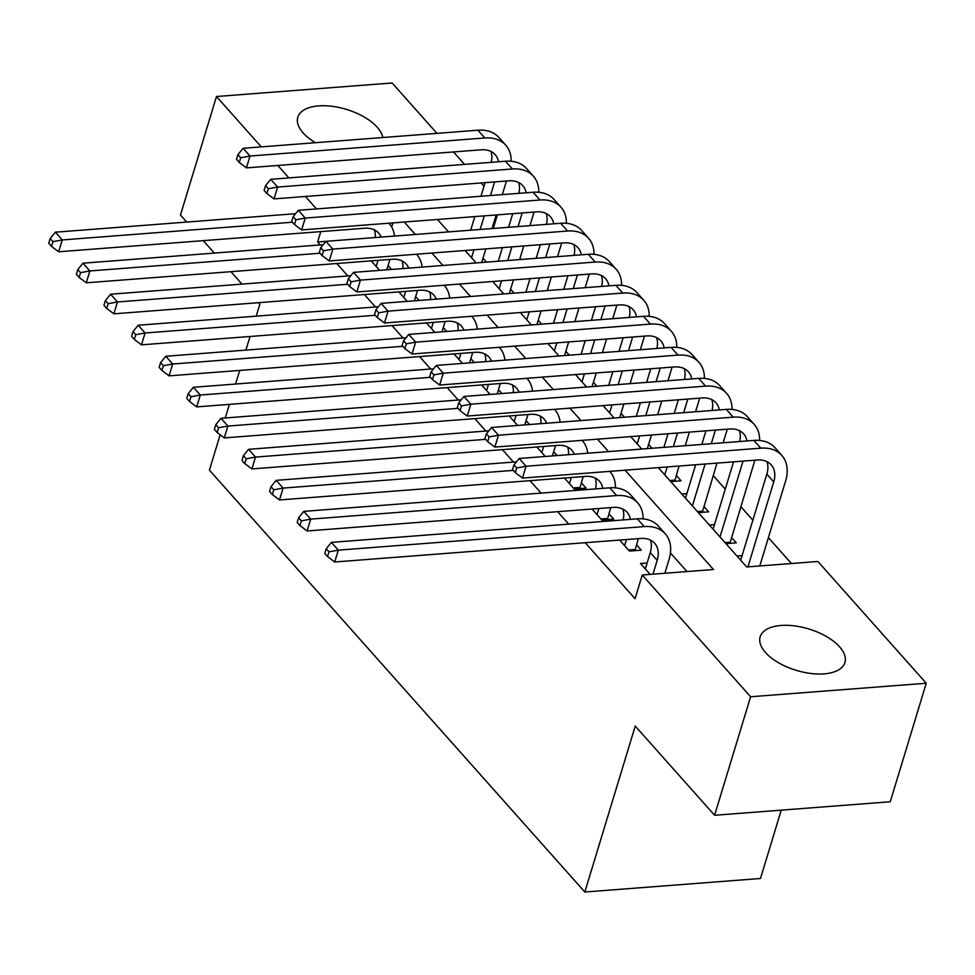 <?xml version="1.0" encoding="UTF-8"?>
<svg xmlns="http://www.w3.org/2000/svg" width="975" height="975" viewBox="0 0 975 975"><rect width="100%" height="100%" fill="white"/><g stroke="black" fill="none" stroke-linecap="round" stroke-linejoin="round"><path stroke-width="1.46" d="M765.509 652.519A44.277 21.621 -163.1 0 1 760.171 636.797A44.277 21.621 -163.1 0 1 794.467 625.889A44.277 21.621 -163.1 0 1 839.572 646.827A44.277 21.621 -163.1 0 1 844.911 662.549A44.277 21.621 -163.1 0 1 810.615 673.445A44.277 21.621 -163.1 0 1 765.509 652.519M315.437 142.716A44.277 21.621 -163.1 0 1 303.164 132.929A44.277 21.621 -163.1 0 1 297.814 117.207A44.277 21.621 -163.1 0 1 332.109 106.299A44.277 21.621 -163.1 0 1 377.215 127.225A44.277 21.621 -163.1 0 1 382.809 137.524M781.243 810.14L760.476 878.487L584.829 892.015L209.418 470.133L220.155 434.789M186.737 222.068L180.473 215.024L216.487 96.513L392.133 82.985L436.946 133.356M453.485 151.942L464.551 164.385M481.089 182.971L484.027 186.262M492.022 228.54L493.265 228.442L497.396 214.853M791.432 563.526L768.398 537.639M752.858 520.175L740.793 506.622M725.254 489.158L713.188 475.593M686.497 445.599L685.583 444.576M658.893 414.582L657.979 413.558M631.288 383.565L630.386 382.541M603.696 352.536L602.782 351.512M576.091 321.518L575.177 320.495M548.486 290.501L547.572 289.478M520.882 259.484L519.967 258.448M658.308 467.634L746.704 566.962L817.903 561.478L926.25 683.243L750.604 696.759L642.257 575.006L713.468 569.522L625.085 470.194M750.604 696.759L714.602 815.271L890.248 801.755L926.25 683.243M647.132 562.977L640.49 563.489L650.203 574.397M619.649 540.053L629.448 551.082L641.318 550.168L636.492 544.732M592.044 509.035L601.855 520.053L613.714 519.139L608.888 513.715M564.44 478.018L574.251 489.036L586.109 488.122L581.283 482.698M536.835 446.989L545.269 456.471M509.23 415.972L517.664 425.453M481.626 384.954L490.072 394.436M454.021 353.937L462.467 363.419M426.428 322.908L434.862 332.39M398.824 291.891L407.258 301.373M486.464 262.129L483.003 258.241M514.069 293.146L510.607 289.258M541.673 324.175L538.212 320.288M569.278 355.192L565.817 351.305M596.883 386.21L593.422 382.322M624.475 417.227L621.026 413.339M652.08 448.256L648.619 444.368M670.751 481.601L681.062 480.809L676.223 475.386M698.344 512.631L708.667 511.838L703.828 506.403M725.948 543.648L736.259 542.856L731.433 537.432M470.681 230.185L448.537 231.892M681.793 494.02L686.863 493.63M709.386 525.038L714.468 524.648M736.99 556.055L742.072 555.665M374.4 229.881A28.385 19.354 138.3 0 1 375.229 237.547L317.618 241.971L320.263 244.932M336.802 263.518L347.868 275.949M364.406 294.535L375.46 306.979M392.011 325.565L403.065 337.996M419.603 356.582L430.67 369.013M447.208 387.599L458.274 400.03M474.813 418.628L485.879 431.06M502.418 449.646L513.484 462.077M530.022 480.663L541.088 493.094M557.627 511.68L568.693 524.123M585.232 542.709L635.054 598.711L642.257 575.006M686.985 571.557L670.434 552.959M371.219 260.873L379.653 270.355M391.523 269.441L388.062 265.553M419.128 300.458L415.667 296.571M446.733 331.476L443.272 327.588M474.325 362.505L470.876 358.617M501.93 393.522L498.469 389.634M529.535 424.539L526.073 420.652M557.139 455.557L553.678 451.669M714.602 815.271L635.237 726.095L584.829 892.015M317.618 241.971L320.775 231.611M316.509 208.918L305.443 196.487M288.905 177.901L277.838 165.47M261.3 146.884L216.487 96.513M256.206 316.156L259.837 304.212L258.485 302.689M241.946 284.103L230.88 271.672M214.342 253.086L203.275 240.654M250.027 336.497L245.895 350.098M239.716 370.427L235.584 384.028M229.405 404.369L225.274 417.97M608.546 451.608L597.48 439.177M580.942 420.578L569.875 408.147M553.337 389.561L542.271 377.13M525.732 358.544L514.666 346.113M498.128 327.527L487.061 315.083M470.523 296.498L459.457 284.066M442.918 265.48L431.864 253.049M415.313 234.463L404.259 222.032M437.482 219.473L448.549 231.904M465.087 250.49L476.153 262.921M492.692 281.507L503.758 293.938M520.297 312.536L531.363 324.967M547.901 343.553L558.967 355.985M575.506 374.571L586.56 387.002M603.111 405.588L614.165 418.031M630.703 436.617L641.769 449.048M391.694 227.065L392.962 222.897M376.192 266.467L378.056 260.349M389.915 259.435L386.77 269.807M381.103 237.096A28.385 19.354 138.3 0 0 378.629 233.062A28.385 19.354 138.3 0 0 364.626 228.235L58.671 251.782L51.504 246.382L52.955 241.642L50.188 238.534L48.75 243.275L51.504 246.382M50.188 238.534L55.368 232.184L295.596 213.683M55.368 232.184L62.278 239.935L292.427 222.215M389.232 223.628L388.867 223.214A42.583 29.031 -41.7 0 1 389.232 223.628A42.583 29.031 -41.7 0 1 394.485 236.06M52.955 241.642L62.278 239.935L58.671 251.782M506.464 181.009L502.332 194.61M496.153 214.951L492.022 228.552M485.842 248.893L481.711 262.494M470.681 230.197L474.813 216.596M480.992 196.255L485.123 182.654M471.559 257.766L473.972 249.807M480.151 229.466L484.283 215.865M490.462 195.524L494.605 181.923M491.242 162.325A28.385 19.354 138.3 0 0 490.949 151.466M498.518 161.765A28.385 19.354 138.3 0 0 495.178 154.647A28.385 19.354 138.3 0 0 481.175 149.809L246.431 167.883L239.265 162.484L240.703 157.743L237.949 154.635L236.511 159.376L239.265 162.484M237.949 154.635L243.128 148.273L477.872 130.211A42.583 29.031 -41.7 0 1 498.883 137.463L505.781 145.214A42.583 29.031 -41.7 0 1 511.168 161.265M243.128 148.273L250.027 156.037L484.782 137.963A42.583 29.031 -41.7 0 1 505.781 145.214M240.703 157.743L250.027 156.037L246.431 167.883M403.796 297.485L405.661 291.367M417.519 290.452L414.375 300.824M402.833 268.564A28.385 19.354 138.3 0 0 402.005 260.898M408.708 268.113A28.385 19.354 138.3 0 0 406.234 264.091A28.385 19.354 138.3 0 0 392.23 259.252L86.275 282.811L79.109 277.4L80.559 272.659L77.793 269.551L76.355 274.292L79.109 277.4M77.793 269.551L82.972 263.201L323.188 244.701M82.972 263.201L89.871 270.952L320.032 253.232M416.837 254.646L416.459 254.231A42.583 29.031 -41.7 0 1 416.837 254.646A42.583 29.031 -41.7 0 1 422.09 267.089M80.559 272.659L89.871 270.952L86.275 282.811M431.401 328.502L433.253 322.384M445.124 321.47L441.98 331.841M430.438 299.593A28.385 19.354 138.3 0 0 429.609 291.915M436.312 299.13A28.385 19.354 138.3 0 0 433.838 295.108A28.385 19.354 138.3 0 0 419.835 290.27L113.88 313.828L106.714 308.417L108.152 303.676L105.398 300.58L103.959 305.321L106.714 308.417M105.398 300.58L110.577 294.218L350.793 275.73M110.577 294.218L117.475 301.97L347.624 284.261M444.442 285.675L444.064 285.248A42.583 29.031 -41.7 0 1 444.442 285.675A42.583 29.031 -41.7 0 1 449.694 298.106M108.152 303.676L117.475 301.97L113.88 313.828M459.006 359.519L460.858 353.401M472.729 352.487L469.572 362.871M458.043 330.61A28.385 19.354 138.3 0 0 457.214 322.944M463.917 330.159A28.385 19.354 138.3 0 0 461.443 326.125A28.385 19.354 138.3 0 0 447.44 321.299L141.485 344.845L134.318 339.434L135.757 334.693L133.002 331.597L131.564 336.338L134.318 339.434M133.002 331.597L138.182 325.236L378.398 306.747M138.182 325.236L145.08 332.999L375.229 315.278M472.046 316.692L471.668 316.278A42.583 29.031 -41.7 0 1 472.046 316.692A42.583 29.031 -41.7 0 1 477.287 329.123M135.757 334.693L145.08 332.999L141.485 344.845M486.61 390.548L488.463 384.43M500.333 383.516L497.177 393.888M485.648 361.628A28.385 19.354 138.3 0 0 484.819 353.962M491.51 361.177A28.385 19.354 138.3 0 0 489.048 357.143A28.385 19.354 138.3 0 0 475.044 352.316L169.089 375.862L161.923 370.463L163.361 365.722L160.607 362.615L159.169 367.356L161.923 370.463M160.607 362.615L165.787 356.265L406.002 337.764M165.787 356.265L172.685 364.016L402.833 346.296M499.651 347.709L499.273 347.295A42.583 29.031 -41.7 0 1 499.651 347.709A42.583 29.031 -41.7 0 1 504.892 360.141M163.361 365.722L172.685 364.016L169.089 375.862M534.068 212.038L529.937 225.639M523.758 245.968L519.626 259.582M513.447 279.91L509.316 293.512M498.286 261.215L502.418 247.613M508.597 227.285L512.728 213.671M499.163 288.783L501.577 280.824M507.756 260.483L511.887 246.882M518.066 226.553L522.198 212.952M518.846 193.342A28.385 19.354 138.3 0 0 518.554 182.483M526.122 192.782A28.385 19.354 138.3 0 0 522.783 185.664A28.385 19.354 138.3 0 0 508.779 180.838L274.036 198.9L266.87 193.501L268.308 188.76L265.553 185.652L264.103 190.393L266.87 193.501M265.553 185.652L270.733 179.303L505.477 161.228A42.583 29.031 -41.7 0 1 526.488 168.48L533.386 176.231A42.583 29.031 -41.7 0 1 538.773 192.282M270.733 179.303L277.631 187.054L512.375 168.98A42.583 29.031 -41.7 0 1 533.386 176.231M268.308 188.76L277.631 187.054L274.036 198.9M561.673 243.055L557.542 256.657M551.362 276.998L547.231 290.599M541.052 310.928L536.92 324.541M525.878 292.244L530.022 278.643M536.189 258.302L540.333 244.701M526.768 319.8L529.181 311.842M535.36 291.513L539.492 277.912M545.671 257.571L549.803 243.969M546.451 224.36A28.385 19.354 138.3 0 0 546.158 213.501M553.727 223.811A28.385 19.354 138.3 0 0 550.388 216.694A28.385 19.354 138.3 0 0 536.384 211.855L301.628 229.929L294.474 224.518L295.913 219.777L293.158 216.682L291.708 221.423L294.474 224.518M293.158 216.682L298.338 210.32L533.081 192.246A42.583 29.031 -41.7 0 1 554.092 199.497L560.991 207.248A42.583 29.031 -41.7 0 1 566.378 223.299M298.338 210.32L305.236 218.071L539.979 200.009A42.583 29.031 -41.7 0 1 560.991 207.248M295.913 219.777L305.236 218.071L301.628 229.929M589.278 274.072L585.146 287.674M578.967 308.015L574.836 321.616M568.657 341.957L564.525 355.558M553.483 323.261L557.615 309.66M563.794 289.319L567.925 275.718M554.373 350.817L556.786 342.871M562.965 322.53L567.097 308.929M573.276 288.588L577.407 274.987M574.056 255.389A28.385 19.354 138.3 0 0 573.763 244.518M581.332 254.828A28.385 19.354 138.3 0 0 577.992 247.711A28.385 19.354 138.3 0 0 563.989 242.873L329.233 260.947L322.079 255.535L323.517 250.794L320.751 247.699L319.312 252.44L322.079 255.535M320.751 247.699L325.942 241.337L560.686 223.275A42.583 29.031 -41.7 0 1 581.697 230.514L588.595 238.278A42.583 29.031 -41.7 0 1 593.982 254.317M325.942 241.337L332.841 249.1L567.584 231.026A42.583 29.031 -41.7 0 1 588.595 238.278M323.517 250.794L332.841 249.1L329.233 260.947M616.883 305.09L612.751 318.703M606.572 339.032L602.44 352.633M596.261 372.974L592.13 386.575M581.088 354.278L585.219 340.677M591.398 320.336L595.53 306.735M581.977 381.847L584.391 373.888M590.57 353.547L594.701 339.946M600.88 319.617L605.012 306.004M601.66 286.406A28.385 19.354 138.3 0 0 601.368 275.547M608.924 285.846A28.385 19.354 138.3 0 0 605.597 278.728A28.385 19.354 138.3 0 0 591.593 273.902L356.838 291.964L349.684 286.565L351.122 281.824L348.355 278.716L346.917 283.457L349.684 286.565M348.355 278.716L353.535 272.366L588.291 254.292A42.583 29.031 -41.7 0 1 609.29 261.544L616.2 269.295A42.583 29.031 -41.7 0 1 621.587 285.346M353.535 272.366L360.445 280.118L595.189 262.043A42.583 29.031 -41.7 0 1 616.2 269.295M351.122 281.824L360.445 280.118L356.838 291.964M514.215 421.566L516.067 415.447M527.938 414.533L524.782 424.905M513.252 392.645A28.385 19.354 138.3 0 0 512.423 384.979M519.114 392.194A28.385 19.354 138.3 0 0 516.653 388.172A28.385 19.354 138.3 0 0 502.649 383.333L196.682 406.892L189.528 401.481L190.966 396.74L188.212 393.644L186.761 398.373L189.528 401.481M188.212 393.644L193.391 387.282L433.607 368.794M193.391 387.282L200.289 395.033L430.438 377.325M527.256 378.739L526.878 378.312A42.583 29.031 -41.7 0 1 527.256 378.739A42.583 29.031 -41.7 0 1 532.496 391.17M190.966 396.74L200.289 395.033L196.682 406.892M644.487 336.119L640.356 349.72M634.177 370.061L630.045 383.663M623.866 403.991L619.722 417.592M608.692 385.296L612.824 371.694M619.003 351.366L623.135 337.764M609.57 412.864L611.995 404.905M618.174 384.577L622.306 370.963M628.485 350.634L632.617 337.033M629.265 317.423A28.385 19.354 138.3 0 0 628.973 306.564M636.529 316.863A28.385 19.354 138.3 0 0 633.202 309.745A28.385 19.354 138.3 0 0 619.186 304.919L384.442 322.993L377.288 317.582L378.727 312.841L375.96 309.733L374.522 314.474L377.288 317.582M375.96 309.733L381.14 303.383L615.895 285.309A42.583 29.031 -41.7 0 1 636.894 292.561L643.805 300.312A42.583 29.031 -41.7 0 1 649.192 316.363M381.14 303.383L388.05 311.135L622.793 293.061A42.583 29.031 -41.7 0 1 643.805 300.312M378.727 312.841L388.05 311.135L384.442 322.993M541.808 452.583L543.672 446.465M555.543 445.551L552.386 455.922M540.857 423.674A28.385 19.354 138.3 0 0 540.028 416.008M546.719 423.223A28.385 19.354 138.3 0 0 544.245 419.189A28.385 19.354 138.3 0 0 530.242 414.351L224.287 437.909L217.132 432.498L218.571 427.757L215.804 424.661L214.366 429.402L217.132 432.498M215.804 424.661L220.996 418.299L461.212 399.811M220.996 418.299L227.894 426.063L458.043 408.342M554.848 409.756L554.482 409.342A42.583 29.031 -41.7 0 1 554.848 409.756A42.583 29.031 -41.7 0 1 560.101 422.187M218.571 427.757L227.894 426.063L224.287 437.909M672.092 367.136L667.96 380.737M661.781 401.078L657.638 414.68M651.458 435.021L647.327 448.622M636.297 416.325L640.429 402.724M646.608 382.383L650.739 368.782M637.175 443.881L639.6 435.935M645.779 415.594L649.911 401.992M656.09 381.652L660.221 368.05M656.87 348.453A28.385 19.354 138.3 0 0 656.577 337.582M664.133 347.892A28.385 19.354 138.3 0 0 660.794 340.775A28.385 19.354 138.3 0 0 646.791 335.936L412.047 354.01L404.881 348.599L406.331 343.858L403.565 340.763L402.127 345.503L404.881 348.599M403.565 340.763L408.744 334.401L643.5 316.327A42.583 29.031 -41.7 0 1 664.499 323.578L671.397 331.342A42.583 29.031 -41.7 0 1 676.796 347.38M408.744 334.401L415.643 342.152L650.398 324.09A42.583 29.031 -41.7 0 1 671.397 331.342M406.331 343.858L415.643 342.152L412.047 354.01M569.412 483.612L571.277 477.494M583.148 476.58L579.772 488.609M568.449 454.691A28.385 19.354 138.3 0 0 567.633 447.025M574.324 454.24A28.385 19.354 138.3 0 0 571.85 450.206A28.385 19.354 138.3 0 0 557.846 445.38L251.891 468.926L244.737 463.527L246.175 458.786L243.409 455.678L241.971 460.419L244.737 463.527M243.409 455.678L248.588 449.317L488.816 430.828M248.588 449.317L255.499 457.08L485.648 439.359M582.453 440.773L582.087 440.359A42.583 29.031 -41.7 0 1 582.453 440.773A42.583 29.031 -41.7 0 1 587.706 453.204M246.175 458.786L255.499 457.08L251.891 468.926M573.3 487.963L579.832 487.463M699.697 398.153L695.553 411.755M689.374 432.096L685.242 445.697M679.063 466.038L674.712 481.297M663.902 447.342L668.033 433.741M674.213 413.4L678.344 399.799M664.779 474.91L667.205 466.952M673.384 446.611L677.515 433.01M683.694 412.669L687.826 399.067M684.462 379.47A28.385 19.354 138.3 0 0 684.17 368.611M691.738 378.909A28.385 19.354 138.3 0 0 688.399 371.792A28.385 19.354 138.3 0 0 674.395 366.953L439.652 385.028L432.486 379.628L433.924 374.888L431.169 371.78L429.731 376.521L432.486 379.628M431.169 371.78L436.349 365.418L671.092 347.356A42.583 29.031 -41.7 0 1 692.104 354.607L699.002 362.359A42.583 29.031 -41.7 0 1 704.401 378.41M436.349 365.418L443.247 373.181L678.003 355.107A42.583 29.031 -41.7 0 1 699.002 362.359M433.924 374.888L443.247 373.181L439.652 385.028M669.801 480.541L674.773 480.151M597.017 514.629L598.882 508.511M610.74 507.597L607.376 519.626M595.518 488.902A28.385 19.354 138.3 0 0 595.225 478.043M602.794 488.353A28.385 19.354 138.3 0 0 599.454 481.236A28.385 19.354 138.3 0 0 585.451 476.397L279.496 499.956L272.342 494.544L273.78 489.803L271.013 486.696L269.575 491.437L272.342 494.544M271.013 486.696L276.193 480.346L516.421 461.845M276.193 480.346L283.103 488.097L513.252 470.377M610.058 471.79L609.692 471.376A42.583 29.031 -41.7 0 1 610.058 471.79A42.583 29.031 -41.7 0 1 615.444 487.841M273.78 489.803L283.103 488.097L279.496 499.956M600.893 518.992L607.437 518.481M727.289 429.183L723.158 442.784M716.978 463.113L702.317 512.326M685.486 498.176L695.638 464.758M701.817 444.429L705.949 430.816M692.384 505.928L705.12 464.027M711.287 443.698L715.431 430.097M712.067 410.487A28.385 19.354 138.3 0 0 711.774 399.628M719.343 409.927A28.385 19.354 138.3 0 0 716.003 402.809A28.385 19.354 138.3 0 0 702 397.983L467.257 416.045L460.09 410.646L461.528 405.905L458.774 402.797L457.336 407.538L460.09 410.646M458.774 402.797L463.954 396.447L698.697 378.373A42.583 29.031 -41.7 0 1 719.708 385.625L726.607 393.376A42.583 29.031 -41.7 0 1 731.993 409.427M463.954 396.447L470.852 404.198L705.608 386.124A42.583 29.031 -41.7 0 1 726.607 393.376M461.528 405.905L470.852 404.198L467.257 416.045M697.393 511.558L702.378 511.18M624.622 545.647L626.486 539.528M638.345 538.614L634.981 550.656M623.122 519.931A28.385 19.354 138.3 0 0 622.83 509.06M630.398 519.37A28.385 19.354 138.3 0 0 627.059 512.253A28.385 19.354 138.3 0 0 613.056 507.414L307.101 530.973L299.934 525.562L301.385 520.821L298.618 517.725L297.18 522.466L299.934 525.562M298.618 517.725L303.798 511.363L609.753 487.817A42.583 29.031 -41.7 0 1 630.764 495.056L637.662 502.82A42.583 29.031 -41.7 0 1 643.049 518.858M303.798 511.363L310.696 519.114L616.663 495.568A42.583 29.031 -41.7 0 1 637.662 502.82M301.385 520.821L310.696 519.114L307.101 530.973M628.497 550.01L635.042 549.51M754.894 460.2L729.922 543.343M713.091 529.193L733.553 461.845M719.989 536.945L743.023 461.114M739.672 441.504A28.385 19.354 138.3 0 0 739.379 430.645M746.947 440.956A28.385 19.354 138.3 0 0 743.608 433.838A28.385 19.354 138.3 0 0 729.605 429L494.861 447.074L487.695 441.663L489.133 436.922L486.379 433.826L484.941 438.567L487.695 441.663M486.379 433.826L491.558 427.464L726.302 409.39A42.583 29.031 -41.7 0 1 747.313 416.642L754.211 424.393A42.583 29.031 -41.7 0 1 759.598 440.444M491.558 427.464L498.457 435.216L733.2 417.154A42.583 29.031 -41.7 0 1 754.211 424.393M489.133 436.922L498.457 435.216L494.861 447.074M724.998 542.575L729.983 542.197M652.982 574.178L657.199 560.308A28.385 19.354 138.3 0 0 654.664 543.27A28.385 19.354 138.3 0 0 640.66 538.444L334.705 561.99L327.539 556.579L328.977 551.838L326.223 548.742L324.785 553.483L327.539 556.579M645.328 568.913L650.288 552.557A28.385 19.354 138.3 0 0 650.435 540.089M326.223 548.742L331.403 542.38L338.301 550.144L644.256 526.585A42.583 29.031 -41.7 0 1 665.267 533.837A42.583 29.031 -41.7 0 1 669.057 559.406L664.852 573.263M331.403 542.38L637.358 518.834A42.583 29.031 -41.7 0 1 658.369 526.086L665.267 533.837M328.977 551.838L338.301 550.144L334.705 561.99M513.983 464.843L512.533 469.584L515.3 472.68L516.738 467.939L513.983 464.843L519.163 458.482L526.061 466.245L760.805 448.171A42.583 29.031 -41.7 0 1 781.816 455.423A42.583 29.031 -41.7 0 1 785.606 480.98L759.793 565.951M740.695 560.211L766.838 474.143A28.385 19.354 138.3 0 0 766.984 461.663M747.922 566.865L773.748 481.894A28.385 19.354 138.3 0 0 771.213 464.856A28.385 19.354 138.3 0 0 757.209 460.017L522.466 478.091L515.3 472.68M519.163 458.482L753.907 440.42A42.583 29.031 -41.7 0 1 774.918 447.659L781.816 455.423M516.738 467.939L526.061 466.245L522.466 478.091M477.872 130.211L484.782 137.963M505.477 161.228L512.375 168.98M533.081 192.246L539.979 200.009M560.686 223.275L567.584 231.026M588.291 254.292L595.189 262.043M615.895 285.309L622.793 293.061M643.5 316.327L650.398 324.09M671.092 347.356L678.003 355.107M698.697 378.373L705.608 386.124M609.753 487.817L616.663 495.568M726.302 409.39L733.2 417.154M650.288 552.557L657.199 560.308M637.358 518.834L644.256 526.585M766.838 474.143L773.748 481.894M753.907 440.42L760.805 448.171"/></g></svg>
